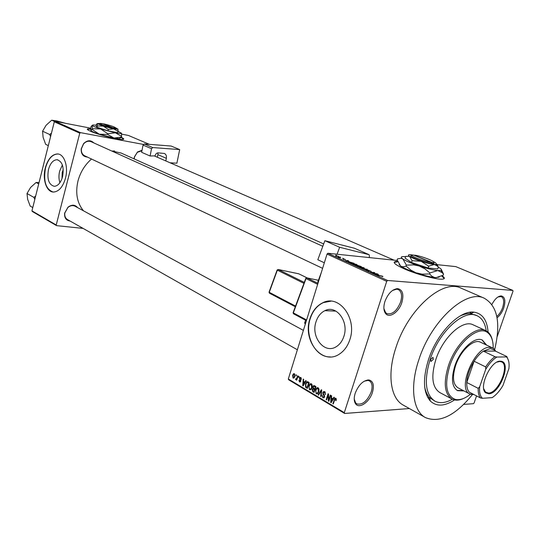 <?xml version="1.0" encoding="UTF-8"?>
<svg xmlns="http://www.w3.org/2000/svg" width="540" height="540" viewBox="0 0 540 540"><rect width="100%" height="100%" fill="white"/><g stroke="black" fill="none" stroke-linecap="round" stroke-linejoin="round"><path stroke-width="0.81" d="M401.861 302.461C399.019 311.837 389.732 318.485 385.803 313.781C383.596 311.074 383.292 306.997 384.905 301.543C388.031 293.517 392.276 289.211 397.649 288.63C402.611 289.69 404.014 294.3 401.861 302.461M383.906 308.624L385.594 312.64L386.964 313.659C392.398 314.726 396.934 310.871 400.586 302.09C402.388 295.745 401.632 291.573 398.311 289.562L396.644 289.19L392.567 290.432M491.906 304.452C494.788 298.991 497.894 296.143 501.235 295.913C504.974 296.818 505.805 300.827 503.732 307.949C502.139 312.282 499.919 315.562 497.063 317.79M496.82 316.474C499.304 314.361 501.235 311.404 502.612 307.625C504.374 301.88 503.935 298.215 501.309 296.615L498.049 296.933M372.438 392.364C369.556 401.956 359.383 409.131 355.718 403.981C353.95 401.537 353.774 397.973 355.185 393.289C358.627 384.75 363.211 380.308 368.935 379.957C373.221 381.112 374.389 385.25 372.438 392.364M354.233 399.053L355.577 402.827L356.778 403.873C362.414 405.175 367.214 401.22 371.183 392.006C372.789 386.498 372.202 382.793 369.421 380.896L367.902 380.423L364.142 381.226M397.656 261.448L395.935 261.475C392.108 262.109 394.794 264.533 403.988 268.731C416.252 274.219 436.894 279.801 442.442 279.16C445.088 278.89 444.987 277.776 442.118 275.812M397.777 261.779L394.16 262.406M62.012 178.511L62.208 172.415L63.254 169.648M48.492 169.432C46.872 179.226 48.83 184.856 54.351 186.32C58.05 185.935 60.791 182.716 62.573 176.668C64.192 166.961 62.316 161.311 56.936 159.719C53.109 160.002 50.301 163.235 48.492 169.432M62.384 165.004L59.65 171.113C58.644 175.325 58.732 179.185 59.906 182.702M45.313 167.873C42.181 179.435 46.629 192.47 53.757 192.031C59.015 191.45 62.917 186.847 65.462 178.234C68.621 166.745 64.287 153.9 57.463 153.947C51.948 154.319 47.905 158.963 45.313 167.873M58.266 154.042L57.672 153.988C52.164 154.359 48.114 158.996 45.529 167.906C43.227 181.049 45.704 189.081 52.96 191.99M343.865 336.42C342.34 341.017 339.849 344.412 336.4 346.599C324.56 354.611 310.574 336.987 316.035 321.712C317.77 316.42 320.726 312.741 324.898 310.669C336.285 304.506 349.178 321.516 343.865 336.42M309.987 318.634C302.123 340.605 322.488 366.053 339.572 353.97C344.297 350.818 347.713 346.059 349.826 339.694C357.399 318.492 339.269 294.3 323.116 302.603C316.913 305.498 312.538 310.844 309.987 318.634M330.919 301.178L323.352 302.609C317.156 305.512 312.775 310.858 310.23 318.641C304.337 335.833 315.326 357.521 330.25 356.913M87.372 157.066C83.059 156.695 81 153.974 81.203 148.905L83.579 143.62C87.278 140.083 90.7 139.847 93.832 142.925M91.125 141.703L91.037 141.662C88.391 140.684 85.907 141.419 83.585 143.869L81.398 148.743C81.108 152.111 82.202 154.46 84.686 155.797M70.058 221.022C66.069 220.441 64.26 217.823 64.624 213.165L67.959 207.212C71.8 204.404 75.026 204.545 77.639 207.637M75.08 206.246L75.006 206.206C72.684 205.119 70.315 205.544 67.905 207.475L64.827 212.969C64.449 216.02 65.353 218.221 67.52 219.584M134.069 158.855L134.386 156.958L137.477 151.99L142.034 150.269M141.939 150.748L137.356 152.294L134.507 156.883L134.203 158.915M454.538 399.951C444.562 406.411 436.489 406.769 430.306 401.011C423.205 392.627 422.618 378.776 428.544 359.471C437.056 333.038 459.614 310.028 473.904 312.161C482.429 313.436 487.154 320.099 488.086 332.141M424.676 386.809C425.54 391.439 427.187 395.03 429.624 397.589L434.734 401.065M494.681 349.522C501.005 322.92 497.509 305.809 484.191 298.188C466.256 288.913 431.298 320.51 418.892 359.627C409.61 386.836 412.992 411.305 425.574 417.65C439.675 423.259 455.261 415.598 472.345 394.673M461.302 288.259L460.877 288.077C442.618 278.707 407.822 309.393 395.867 347.794C386.89 374.504 390.629 398.716 403.414 405.189L425.196 417.44M121.136 153.05L111.713 150.998M91.517 159.03C84.881 164.849 80.372 172.152 77.99 180.941C75.222 193.003 77.058 202.966 83.491 210.823M90.781 128.911L87.669 128.871C86.704 129.188 87.635 129.971 90.464 131.233C98.584 134.939 120.926 140.461 123.35 139.394C124.274 139.111 123.586 138.429 121.277 137.336M90.781 129.155L87.298 129.269M339.647 256.973L340.646 257.222L339.647 256.973M340.389 257.648L338.155 257.101L340.342 257.789M342.549 258.296L343.555 258.545L342.549 258.296M343.325 258.755L345.64 259.7L343.244 259.025M348.995 261.441L345.195 260.739L347.895 260.51L348.34 260.719L347.504 260.766L348.995 261.441M356.535 264.418L357.156 264.931L356.198 264.992L352.363 264.019L351.999 263.432L356.535 264.418M363.751 267.698L364.392 268.218L363.44 268.286L359.586 267.314L359.215 266.706L363.751 267.698M382.516 276.217L382.948 276.521L382.252 276.561L381.226 275.92L377.386 275.4L380.133 275.63L382.516 276.217L382.401 276.575M327.888 253.267L387.585 280.483L386.707 281.347L327.031 254.07L327.888 253.267L397.339 260.51M436.624 264.613L455.794 266.612L512.851 290.412L387.585 280.483M378.891 275.036L375.057 274.34L377.649 274.03L378.128 274.246L377.318 274.32L378.851 275.157M373.444 273.308L377.136 273.793L373.086 273.443L372.6 273.226L373.943 272.639L370.244 272.147L374.294 272.504L374.774 272.72L373.39 273.469M368.172 270.128L371.243 271.431L368.624 270.331L369.326 271.222L366.66 270.533L366.525 270.027L368.813 271.019L368.064 270.466M361.645 268.232L367.538 269.433L364.804 269.669L366.876 269.305L361.645 268.232M357.48 265.295L361.368 266.632L357.305 266.254L355.475 265.174L357.48 265.295L357.358 265.673M349.225 261.853L354.186 263.372L350.116 262.98L348.287 262.123L349.171 262.015M335.765 255.535L338.789 256.628L335.711 255.704M335.671 255.163L336.67 255.413L335.671 255.163M327.031 254.07L288.32 378.992L344.297 412.641L344.615 413.458L409.367 408.544M463.705 404.413L473.438 403.677L474.127 402.908L476.557 395.914M344.615 413.458L288.664 379.796L288.32 378.992M512.851 290.412L513 291.215L497.198 336.616M296.048 374.78L296.447 375.017L296.19 375.847L295.792 375.611L296.048 374.78M298.782 376.4L299.187 376.637L298.924 377.467L298.526 377.231L298.782 376.4M305.782 380.545L306.214 380.795L303.143 385.918L302.717 385.661L303.264 379.053L303.683 379.303L303.487 381.254L304.884 382.09L305.782 380.545M312.255 385.385L312.019 387.646L310.797 389.705L309.461 389.792L308.84 385.83L309.906 383.96L311.364 383.758L312.255 385.385M319.046 389.414L318.816 391.689L317.615 393.734L316.224 393.842L315.59 389.853L316.676 387.976L318.148 387.774L319.046 389.414M324.709 391.662L325.465 394.504L324.452 392.337L323.622 392.317L323.278 392.85L324.56 396.9L324 397.791L322.846 397.811L322.151 395.28L323.055 397.109L323.825 397.136L324.209 395.942L323.041 394.402L322.853 392.614L323.474 391.662L324.709 391.662M333.902 397.197L334.355 397.46L331.128 402.685L330.683 402.415L331.236 395.618L331.682 395.881L331.479 397.892L332.957 398.77L333.902 397.197M386.707 281.347L344.297 412.641M336.319 399.04L336.11 400.639L335.651 400.464L335.536 398.905L334.928 399.087L333.288 403.974L332.856 403.718L334.901 398.25L335.779 398.216L336.319 399.04M330.325 395.077L330.75 395.327L328.84 401.308L328.388 401.038L328.124 395.186L326.599 399.971L326.174 399.715L328.077 393.748L328.529 394.018L328.793 399.863L330.325 395.077M321.32 389.745L321.732 389.988L321.084 396.664L320.652 396.407L321.327 390.575L318.566 395.159L318.128 394.895L321.32 389.745M314.651 385.796L315.934 386.552L314.064 392.459L312.788 391.696L312.12 389.536L312.957 388.564L312.849 386.782L313.531 385.715L314.651 385.796M307.982 381.848L309.177 382.556L307.334 388.429L305.586 387.248L305.512 383.9L306.767 381.787L307.982 381.848M300.807 377.507L301.361 379.451L300.591 378.095L300.091 378.068L299.828 378.877L300.733 381.24L300.274 381.942L299.45 381.908L298.904 380.147L299.626 381.294L300.308 381.085L299.41 378.304L299.95 377.48L300.807 377.507M297.641 375.725L298.04 375.962L296.723 380.187L296.325 379.951L296.534 379.276L295.826 379.742L295.522 379.289L295.819 378.756L296.615 378.736L297.641 375.725M294.394 373.714L294.827 376.556L293.909 378.061L293.038 378.081L292.606 375.287L293.537 373.721L294.394 373.714M486.202 330.845C485.109 323.116 482.038 318.06 476.975 315.691L470.786 313.693C467.37 313.389 463.631 314.26 459.567 316.312M54.31 121.79L54.992 121.284L80.46 132.638L79.765 133.171L54.31 121.79L31.941 210.857L56.214 224.984L56.592 225.646L83.086 228.4M56.592 225.646L32.326 211.511L31.941 210.857M80.46 132.638L143.357 144.416M149.405 144.349L128.378 135.439L121.642 134.136M54.992 121.284L90.814 128.196M79.765 133.171L56.214 224.984M123.694 139.232L121.136 137.538M112.583 151.018L114.541 150.964M444.258 278.546L441.788 275.987M336.17 400.43L335.651 400.464M336.278 398.864L335.536 398.905M333.382 403.684L332.856 403.718M331.324 402.374L330.683 402.415M333.565 398.736L332.957 398.77M331.634 400.889L332.586 399.384L331.398 398.675L331.074 401.909L331.634 400.889L332.262 400.856M333.187 399.35L332.586 399.384M331.634 401.875L331.074 401.909M332.681 398.601L331.398 398.675M328.934 401.004L328.388 401.038M328.583 395.159L328.124 395.186M326.687 399.688L326.174 399.715M329.312 399.83L328.793 399.863M325.519 394.301L325.019 394.328M325.337 392.29L324.452 392.337M324.054 397.744L322.846 397.811M324.641 396.596L324.149 396.63M324.662 395.914L324.209 395.942M323.764 394.369L323.041 394.402M323.393 392.587L322.853 392.614M321.111 396.38L320.652 396.407M321.671 390.562L321.327 390.575M318.749 394.862L318.128 394.895M317.554 393.775L316.224 393.842M316.096 389.833L315.59 389.853M318.33 387.902L316.676 387.976M316.44 393.154L317.466 393.086L318.404 391.433L317.932 388.469L316.926 388.544L316.001 390.116L315.752 391.561L316.44 393.154M318.897 391.406L318.404 391.433M318.762 388.429L317.932 388.469M314.334 391.615L312.788 391.696M312.626 389.509L312.12 389.536M313.74 388.53L312.957 388.564M313.362 386.762L312.849 386.782M317.351 387.943L317.459 387.605M313.875 391.527L314.429 389.759L313.207 389.097L312.566 389.684L313.153 391.095L314.368 391.5M314.928 389.738L314.429 389.759M314.584 389.036L313.207 389.097M314.644 389.07L315.299 386.998L313.976 386.303L313.261 387.025L313.834 388.584L315.144 389.05M315.799 386.978L315.299 386.998M315.401 386.242L313.976 386.303M315.711 386.424L314.422 386.478M310.75 389.732L309.461 389.792M309.339 385.81L308.84 385.83M311.56 383.893L309.906 383.96M309.676 389.104L310.662 389.05L311.614 387.389L311.148 384.446L310.183 384.507L309.245 386.093L308.995 387.524L309.676 389.104M312.1 387.369L311.614 387.389M311.972 384.413L311.148 384.446M306.653 387.2L305.586 387.248M306.005 383.879L305.512 383.9M307.139 387.497L308.556 383.002L306.862 382.469L305.917 384.149L305.876 386.606L307.631 387.477M309.042 382.982L308.556 383.002M309.11 382.516L307.82 382.563M303.311 385.641L302.717 385.661M305.451 382.064L304.884 382.09M303.622 384.17L304.533 382.691L303.413 382.023L303.095 385.162L303.622 384.17L304.209 384.143M305.087 382.671L304.533 382.691M303.608 385.142L303.095 385.162M304.695 381.969L303.413 382.023M301.394 379.276L300.935 379.289M301.307 378.074L300.591 378.095M300.355 381.875L299.45 381.908M300.78 381.071L300.308 381.085M300.814 380.639L300.287 380.66M299.903 378.284L299.41 378.304M300.611 377.413L300.044 377.433M299.005 377.217L298.526 377.231M296.804 379.937L296.325 379.951M297.014 379.262L296.534 379.276M297.02 379.242L295.522 379.289M297.101 378.965L296.386 378.992L297.108 378.959M297.182 378.715L296.615 378.736M297.439 377.899L296.959 377.919M296.264 375.597L295.792 375.611M293.935 378.047L293.038 378.081M293.078 375.273L292.606 375.287M293.24 377.487L293.753 377.46L294.428 376.319L294.199 374.308L293.686 374.335L293.011 375.476L293.24 377.487M294.894 376.306L294.428 376.319M294.881 374.288L294.199 374.308M376.663 274.631L378.263 274.928L377.001 274.347L375.685 274.469L376.623 274.752M373.775 273.159L373.943 272.639M374.132 273.004L374.294 272.504M366.404 270.412L366.525 270.027M360.058 267.354L363.569 268.103L360.403 266.929L359.674 266.929L360.018 267.496M357.345 266.099L358.56 266.213L356.056 265.376L357.298 266.247M359.033 266.254L360.457 266.389L357.703 265.491L358.985 266.409M352.836 264.067L356.353 264.816L353.201 263.655L352.465 263.648L352.796 264.202M350.156 262.825L353.275 263.129L349.65 262.049L348.854 262.204L350.109 262.98M346.781 261.036L348.374 261.333L347.173 260.786L345.816 260.867L346.748 261.144M338.371 256.628L338.499 256.23M335.867 255.96L338.222 256.433L336.211 255.731L335.704 255.71L335.826 256.075M488.808 393.795L485.764 392.863C478.224 387.862 490.718 360.484 500.229 361.193L501.255 361.28C511.697 362.624 499.662 393.876 488.808 393.795M483.739 388.827L485.575 392.141L488.531 393.053C498.454 393.181 510.172 365.02 501.458 361.854L499.588 361.483L496.935 362.138M474.032 394.605L469.908 394.018C456.631 389.09 474.923 345.978 489.8 347.335L492.534 347.902L493.898 348.759L495.869 351.338M494.93 356.69L496.868 357.048C492.831 359.552 489.119 363.656 485.73 369.36L485.669 366.917C488.545 362.455 491.63 359.046 494.93 356.69L483.341 351.142L495.315 351.074L494.221 349.913L490.266 348.55L483.341 351.142C480.04 353.457 476.962 356.819 474.1 361.233L466.763 382.489C466.614 386.768 467.417 389.968 469.166 392.074L473.276 394.214M485.669 366.917L474.1 361.233C469.645 368.415 467.201 375.502 466.763 382.489L478.211 388.355L479.696 386.701C479.162 392.243 480.087 396.104 482.456 398.291L492.19 397.615C496.139 395.017 499.73 390.967 502.97 385.452L508.896 368.651C509.51 363.204 508.707 359.296 506.486 356.913L496.868 357.048M482.456 398.291L480.526 397.973C478.805 395.867 478.028 392.661 478.211 388.355M469.166 392.074L480.526 397.973M506.486 356.913L506.831 356.528L508.552 360.74M495.315 351.074L506.831 356.528M485.73 369.36L479.696 386.701M430.663 359.438L430.94 361.49L433.289 359.397L433.013 357.338L430.663 359.438M486.635 345.114L482.348 340.072C474.808 335.995 460.175 349.522 454.842 365.938C450.988 378.675 451.886 386.91 457.529 390.65L463.975 390.933M457.09 390.407L463.246 390.548M493.189 348.246C493.29 341.246 491.663 336.224 488.302 333.194C479.304 324.122 457.36 342.259 449.712 366.066C444.204 385.094 446.222 396.252 455.753 399.533C460.148 400.255 465.041 398.5 470.435 394.254M463.907 398.291C460.539 399.917 457.461 400.478 454.667 399.971L452.061 399.08C444.481 394.025 443.273 382.901 448.443 365.702C455.652 343.426 475.497 325.141 485.669 330.588L487.991 332.06C490.185 333.976 491.67 336.825 492.446 340.612M473.283 324.884L473.054 324.783C462.767 319.295 442.969 337.291 435.895 359.357C430.832 376.394 432.135 387.457 439.803 392.546L451.845 398.965M476.975 315.691C464.049 308.867 439.04 331.547 430.13 359.444C423.799 380.889 425.425 394.808 435.011 401.213C439.918 403.637 445.702 402.975 452.365 399.229M458.069 387.855C452.952 384.473 452.142 377.028 455.625 365.526C460.438 350.717 473.654 338.506 480.472 342.205L492.534 347.902M485.892 344.763L482.051 339.95M51.455 133.157L49.673 134.507L42.566 131.193L46.13 125.233L51.698 120.211L56.72 120.919L65.448 123.302M54.662 121.534L51.698 120.211M49.673 134.507L50.584 136.62M48.323 145.638L45.65 144.349L43.105 137.315L42.566 131.193M35.654 196.067L33.892 197.39L34.803 199.449M38.711 183.904L36.092 182.486L39.049 182.56M33.892 197.39L27.02 193.523L30.584 187.461L36.092 182.486M32.771 207.562L30.179 206.071L27.634 199.267L27.02 193.523M170.053 162.769L176.877 163.195L179.685 149.587L171.139 146.043L144.281 143.951L152.759 147.562L179.685 149.587M165.821 160.927L166.354 158.308L157.876 154.649L157.356 157.248M152.759 147.562L151.531 148.703L150.08 155.993L154.204 155.878M155.007 156.229L155.108 155.722C155.621 153.9 156.641 152.948 158.153 152.874L164.41 153.468C166.064 154.332 166.718 155.945 166.354 158.308M151.531 148.703L143.06 145.078L141.635 152.307L150.08 155.993M143.06 145.078L144.281 143.951M157.876 154.649L157.957 152.867M171.457 162.857L171.362 163.337M171.295 163.31L171.389 162.851M324.331 262.784L317.824 259.747L324.871 240.705L339.647 247.28L337.061 254.225M369.07 257.56L369.448 256.554L369.137 254.711L354.389 248.231L324.871 240.705M369.05 254.678L339.647 247.28M318.263 282.373L317.79 281.988L321.381 272.309M320.618 274.759L317.864 282.177M431.264 262.474C423.279 261.502 406.492 254.421 413.546 255.049L431.264 262.474L431.703 263.594L434.106 263.615L433.667 262.46M412.074 255.555C405.756 255.305 423.522 262.629 431.683 263.581M412.088 260.705L411.507 262.494L405.088 258.134L405.662 256.372L409.55 256.365L412.088 260.705L421.079 261.266L428.672 266.186L434.268 264.519L437.319 266.004L438.365 267.172L436.934 264.121M438.365 267.172L437.778 268.94L428.078 267.982L411.507 262.494M428.672 266.186L428.078 267.982M405.547 256.709L404.143 256.588C400.896 256.453 400.464 257.243 402.847 258.957C406.019 261.029 411.44 263.365 419.108 265.957C426.857 268.481 433.094 270.007 437.805 270.533L441.018 270.439C442.004 270.054 441.551 269.251 439.675 268.016L438.352 267.226M406.37 265.133L406.06 266.105L403.954 266.699L401.996 266.645L400.565 265.997L397.143 259.882L397.454 258.93L401.045 258.269L402.847 258.957L406.37 265.133L413.667 264.863L419.108 265.957L424.879 268.819L429.887 272.957L437.805 270.533L442.078 272.572L443.57 274.226L441.531 269.906M443.57 274.226L443.245 275.184L436.118 277.641L434.444 277.452L431.784 276.156L429.563 273.928L422.213 274.185L415.901 272.774L411.021 270.216L406.06 266.105M429.887 272.957L429.563 273.928M399.06 264.377L400.565 265.997C403.711 268.117 409.118 270.479 416.765 273.085C424.507 275.616 430.731 277.128 435.449 277.614L439.162 277.101M412.945 255.035L410.4 254.711C408.105 254.61 407.822 255.157 409.55 256.365C411.831 257.816 415.672 259.45 421.079 261.266C426.533 263.041 430.933 264.121 434.268 264.519L436.563 264.478L435.645 262.818L433.269 261.529M432.668 263.689L432.25 262.575L414.403 255.346M432.25 262.575L433.553 262.507C436.516 261.853 421.436 256.007 414.713 255.17M111.861 127.528C103.768 125.55 99.907 124.166 100.271 123.39L102.769 123.687L111.861 127.528L112.057 128.284L116.1 128.696L115.897 128.345M99.886 123.606L99.536 123.808C96.768 123.808 105.712 127.008 112.057 128.284M97.369 125.948L97.025 127.264L96.073 125.699L96.41 124.396L97.301 123.579L97.369 125.948L103.241 126.11L108.304 129.472L113.636 128.837L118.085 131.375L117.929 129.033M118.085 131.375L117.74 132.685L107.96 130.795L97.025 127.264M108.304 129.472L107.96 130.795M96.201 125.213L93.002 124.922L92.279 125.361C92.88 126.124 95.668 127.325 100.649 128.959L115.364 132.806C118.901 133.475 120.906 133.637 121.379 133.286L118.091 131.24M92.333 128.722L90.936 130.552L90.814 130.086L91.071 126.495L92.279 125.361L92.333 128.722L100.649 128.959L107.818 133.731L115.364 132.806L121.642 136.37L121.399 133.036M121.642 136.37L121.453 137.079L113.994 138.024L107.629 134.453L99.286 134.203L92.151 129.438M90.936 130.552C91.53 131.342 94.311 132.563 99.286 134.203L113.994 138.024L119.239 138.638L121.453 137.079M107.818 133.731L107.629 134.453M99.907 123.471L97.301 123.579L103.241 126.11L113.636 128.837L117.916 129.208L115.681 127.811M113.069 128.486L112.86 127.724L103.599 124.031M112.86 127.724L115.655 127.919C114.689 126.886 110.727 125.543 103.768 123.883M334.685 399.613L334.166 399.647M324.371 395.111L323.669 395.152M321.577 391.595L321.199 391.608M315.083 389.232L313.652 389.3M307.564 387.68L306.194 387.74M300.692 380.12L299.903 380.147M368.84 271.195L368.975 270.769M343.811 259.51L343.926 259.16M305.62 320.227L304.83 322.353L305.498 323.548M317.655 284.317L306.005 278.593L293.335 312.896L306.612 319.957M306.41 320.625L293.483 313.767L293.132 312.653L305.762 278.451M318.425 280.28L306.862 277.891L317.966 283.331M303.946 283.372L277.351 270.162L269.257 292.309L295.556 306.086M307.28 277.978L298.708 273.78L278.195 269.487L304.297 282.42M295.319 306.727L269.426 293.166L295.312 306.747M298.863 273.854L278.181 269.48M277.155 269.966L278.195 269.487L277.155 269.966M269.041 292.174L269.426 293.166L269.069 292.1L277.128 270.034M305.788 278.384L306.862 277.891L305.788 278.384M385.594 312.64L385.803 313.781M355.577 402.827L355.718 403.981M355.01 402.833L355.617 403.191M385.02 312.714L385.661 313.025M429.624 397.589L430.306 401.011M484.191 298.188L460.877 288.077M323.676 243.938L120.791 152.901M427.572 397.177L429.779 398.371M469.55 312.343L471.629 313.281L469.55 312.343M470.786 313.693L473.904 312.161M396.455 288.711L397.028 288.974M499.993 296.055L500.513 296.278M367.72 379.951L368.273 380.255M324.898 310.669L335.914 311.114M57.942 159.881L56.936 159.719M334.901 398.25L335.759 398.203M324.344 392.276L325.303 392.229M323.825 397.136L324.493 397.096M323.474 391.662L324.601 391.601M316.838 387.848L318.168 387.788M317.466 393.086L318.222 393.046M312.667 388.699L313.922 388.645M313.531 385.715L314.422 385.675M310.102 383.819L311.371 383.764M310.662 389.05L311.418 389.016M306.767 381.787L307.8 381.753M307.577 382.442L308.9 382.388M300.503 378.054L301.286 378.027M300.125 381.348L300.706 381.328M299.95 377.48L300.713 377.453M293.537 373.721L294.374 373.7M293.753 377.46L294.462 377.433M359.215 266.706L359.107 267.057M351.999 263.432L351.891 263.77M367.902 380.423L368.935 379.957M500.276 296.399L501.235 295.913M396.644 289.19L397.649 288.63M485.575 392.141L485.764 392.863M484.9 391.905L485.608 392.269M494.221 349.913L493.898 348.759M469.76 393.944L457.92 387.781M472.541 394.099L471.433 394.551M500.58 361.57L501.255 361.28M488.302 333.194L487.991 332.06M485.669 330.588L473.054 324.783M455.753 399.533L454.667 399.971M394.132 260.179L154.136 155.851M91.037 141.662L322.805 246.281M84.605 155.756L322.61 268.34M297.371 349.772L65.583 218.484M303.385 330.386L75.006 206.206M304.587 322.866L305.303 324.189M354.476 248.265L369.137 254.711M307.321 277.985L298.647 273.753M293.099 312.741L293.483 313.767L306.403 320.645M441.018 270.439L442.078 272.572M436.563 264.478L437.319 266.004M433.553 262.507L434.106 263.615M121.379 133.286L121.581 133.643M119.239 138.638L121.122 137.558M115.655 127.919L116.1 128.696"/></g></svg>

